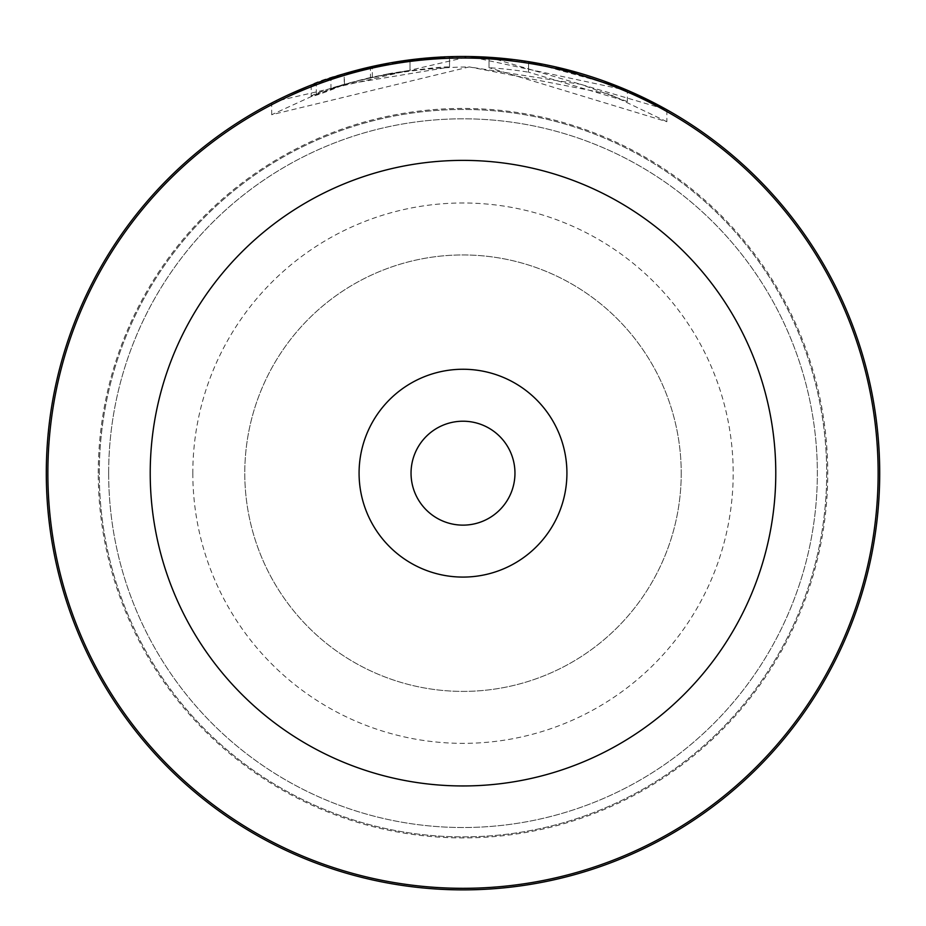 <?xml version="1.0" encoding="UTF-8"?>
<svg xmlns="http://www.w3.org/2000/svg" width="926" height="926" viewBox="0 0 926 926"><rect width="100%" height="100%" fill="white"/><g stroke="black" fill="none" stroke-linecap="round" stroke-linejoin="round"><path stroke-width="0.69" stroke-dasharray="4.63 3.47" d="M878.137 473.174A415.137 415.137 0 0 0 463 58.037A415.137 415.137 0 0 0 47.863 473.174A415.137 415.137 0 0 0 463 888.312A415.137 415.137 0 0 0 878.137 473.174A415.137 415.137 0 0 0 463 58.037A415.137 415.137 0 0 0 47.863 473.174A415.137 415.137 0 0 0 463 888.312A415.137 415.137 0 0 0 878.137 473.174A415.137 415.137 0 0 0 463 58.037A415.137 415.137 0 0 0 47.863 473.174A415.137 415.137 0 0 0 463 888.312A415.137 415.137 0 0 0 878.137 473.174A415.137 415.137 0 0 0 463 58.037A415.137 415.137 0 0 0 47.863 473.174A415.137 415.137 0 0 0 463 888.312A415.137 415.137 0 0 0 878.137 473.174A415.137 415.137 0 0 0 463 58.037A415.137 415.137 0 0 0 47.863 473.174A415.137 415.137 0 0 0 463 888.312A415.137 415.137 0 0 0 878.137 473.174A415.137 415.137 0 0 1 463 888.312A415.137 415.137 0 0 1 47.863 473.174A415.137 415.137 0 0 1 463 58.037A415.137 415.137 0 0 1 878.137 473.174A415.137 415.137 0 0 1 463 888.312A415.137 415.137 0 0 1 47.863 473.174A415.137 415.137 0 0 1 463 58.037A415.137 415.137 0 0 1 878.137 473.174A415.137 415.137 0 0 1 463 888.312A415.137 415.137 0 0 1 47.863 473.174A415.137 415.137 0 0 1 463 58.037A415.137 415.137 0 0 1 878.137 473.174A415.137 415.137 0 0 1 463 888.312A415.137 415.137 0 0 1 47.863 473.174A415.137 415.137 0 0 1 463 58.037A415.137 415.137 0 0 1 878.137 473.174A415.137 415.137 0 0 1 463 888.312A415.137 415.137 0 0 1 47.863 473.174A415.137 415.137 0 0 1 463 58.037A415.137 415.137 0 0 1 878.137 473.174A415.137 415.137 0 0 1 463 888.312A415.137 415.137 0 0 1 47.863 473.174M99.302 473.174A363.698 363.698 0 0 1 463 109.465A363.698 363.698 0 0 1 826.698 473.174A363.698 363.698 0 0 1 463 836.872A363.698 363.698 0 0 1 99.302 473.174A363.698 363.698 0 0 1 463 109.465A363.698 363.698 0 0 1 826.698 473.174A363.698 363.698 0 0 1 463 836.872A363.698 363.698 0 0 1 99.302 473.174A363.698 363.698 0 0 1 463 109.465A363.698 363.698 0 0 1 826.698 473.174A363.698 363.698 0 0 1 463 836.872A363.698 363.698 0 0 1 99.302 473.174A363.698 363.698 0 0 1 463 109.465A363.698 363.698 0 0 1 826.698 473.174A363.698 363.698 0 0 1 463 836.872A363.698 363.698 0 0 1 99.302 473.174A363.698 363.698 0 0 1 463 109.465A363.698 363.698 0 0 1 826.698 473.174A363.698 363.698 0 0 1 463 836.872A363.698 363.698 0 0 1 99.302 473.174M411.04 473.174A51.96 51.96 0 0 0 463 525.135A51.96 51.96 0 0 0 514.96 473.174A51.96 51.96 0 0 0 463 421.214A51.96 51.96 0 0 0 411.04 473.174M311.194 85.111L311.194 96.281L344.403 84.555L316.275 94.278L271.688 114.72L469.274 66.915C342.504 68.443 262.382 118.632 344.403 84.555L344.403 73.71C262.313 106.837 342.643 58.025 469.274 56.521L274.339 101.628M324.818 80.053L311.205 85.099M666.87 121.711L609.192 94.082L469.274 66.915L580.996 84.37L627.365 101.582L528.549 72.193L528.549 61.66L528.549 72.193A406.306 406.306 0 0 0 489.032 67.702L489.032 57.285L666.87 109.743L666.87 121.711L489.032 67.702L489.032 57.285A416.7 416.7 0 0 1 528.549 61.66L618.499 86.569M628.303 90.667L469.274 56.521M370.469 77.541A406.306 406.306 0 0 0 330.952 88.919C334.772 86.604 354.531 81.442 390.24 73.432L370.469 77.541L370.469 66.88L390.24 62.875C354.508 70.677 334.749 75.701 330.952 77.946A416.7 416.7 0 0 1 370.469 66.88M344.217 84.613L449.515 67.089L449.515 56.694C445.788 55.907 426.029 57.968 390.24 62.875L409.998 59.854L372.345 66.452L344.217 73.756L344.217 84.613L372.345 77.113L409.998 70.341L409.998 59.854L409.998 70.341L390.24 73.432C426.018 68.397 445.776 66.29 449.515 67.089L449.515 56.694L389.51 63.003M192.816 473.174A270.184 270.184 0 0 0 463 743.358A270.184 270.184 0 0 0 733.184 473.174A270.184 270.184 0 0 0 463 202.991A270.184 270.184 0 0 0 192.816 473.174M681.223 473.174A218.223 218.223 0 0 1 463 691.398A218.223 218.223 0 0 1 244.777 473.174A218.223 218.223 0 0 1 463 254.951A218.223 218.223 0 0 1 681.223 473.174A218.223 218.223 0 0 1 463 691.398A218.223 218.223 0 0 1 244.777 473.174A218.223 218.223 0 0 1 463 254.951A218.223 218.223 0 0 1 681.223 473.174M98.26 473.174A364.74 364.74 0 0 1 463 108.435A364.74 364.74 0 0 1 827.74 473.174A364.74 364.74 0 0 1 463 837.914A364.74 364.74 0 0 1 98.26 473.174M879.7 473.174A416.7 416.7 0 0 0 463 56.474A416.7 416.7 0 0 0 46.3 473.174A416.7 416.7 0 0 0 463 889.874A416.7 416.7 0 0 0 879.7 473.174M108.655 473.174A354.345 354.345 0 0 1 463 118.817A354.345 354.345 0 0 1 817.345 473.174A354.345 354.345 0 0 1 463 827.52A354.345 354.345 0 0 1 108.655 473.174A354.345 354.345 0 0 1 463 118.817A354.345 354.345 0 0 1 817.345 473.174A354.345 354.345 0 0 1 463 827.52A354.345 354.345 0 0 1 108.655 473.174M271.688 102.983L289.838 94.163M316.275 94.278L316.275 83.155L344.403 73.71M513.259 59.519L555.033 66.765M372.345 77.113L372.345 66.452M330.952 88.919L330.952 77.946M271.677 114.72L271.677 102.994M627.353 101.582L627.353 90.25"/><path stroke-width="1.39" d="M878.137 473.174A415.137 415.137 0 0 0 463 58.037A415.137 415.137 0 0 0 47.863 473.174A415.137 415.137 0 0 1 463 58.037A415.137 415.137 0 0 1 878.137 473.174A415.137 415.137 0 0 1 463 888.312A415.137 415.137 0 0 1 47.863 473.174M359.08 473.174A103.92 103.92 0 0 0 463 577.083A103.92 103.92 0 0 0 566.92 473.174A103.92 103.92 0 0 0 463 369.254A103.92 103.92 0 0 0 359.08 473.174M411.04 473.174A51.96 51.96 0 0 0 463 525.135A51.96 51.96 0 0 0 514.96 473.174A51.96 51.96 0 0 0 463 421.214A51.96 51.96 0 0 0 411.04 473.174M389.51 63.003L344.403 73.71L324.818 80.053M666.87 109.754L628.303 90.667M274.339 101.628L271.677 102.994M289.838 94.163L308.289 86.257M469.274 56.521L513.259 59.519M555.033 66.765L627.365 90.25L618.499 86.569M46.3 473.174A416.7 416.7 0 0 1 463 56.474A416.7 416.7 0 0 1 879.7 473.174A416.7 416.7 0 0 1 463 889.874A416.7 416.7 0 0 1 46.3 473.174M775.78 473.174A312.78 312.78 0 0 0 463 160.383A312.78 312.78 0 0 0 150.22 473.174A312.78 312.78 0 0 0 463 785.954A312.78 312.78 0 0 0 775.78 473.174"/></g></svg>

